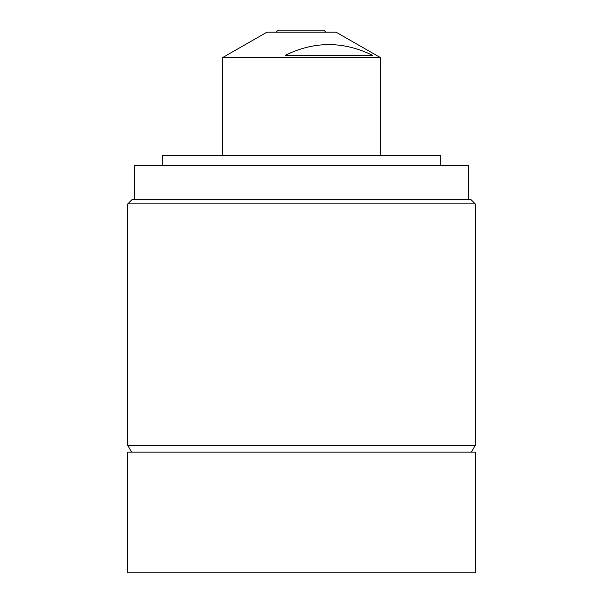 <?xml version="1.0" encoding="UTF-8"?>
<svg xmlns="http://www.w3.org/2000/svg" width="603" height="603" viewBox="0 0 603 603"><rect width="100%" height="100%" fill="white"/><g stroke="black" fill="none" stroke-linecap="round" stroke-linejoin="round"><path stroke-width="0.9" d="M134.484 199.397L134.484 165.546L468.516 165.546L468.516 199.397M162.32 165.546L162.32 155.529L440.68 155.529L440.68 165.546M222.665 57.541L380.335 57.541L336.014 32.155L266.986 32.155L222.665 57.541L222.665 155.529M276.114 32.155L278.119 30.15L323.826 30.15L325.914 32.155L323.826 30.15M127.798 203.852L132.253 199.397L470.747 199.397L475.202 203.852L127.798 203.852L127.798 445.474L475.202 445.474L475.202 203.852M301.5 572.85L475.202 572.85L475.202 452.152L127.798 452.152L127.798 572.85L301.5 572.85M372.586 55.318C343.393 41.034 314.284 41.034 285.264 55.318L372.586 55.318M471.342 452.152L475.202 445.474M131.658 452.152L127.798 445.474M380.335 155.529L380.335 57.541"/></g></svg>
